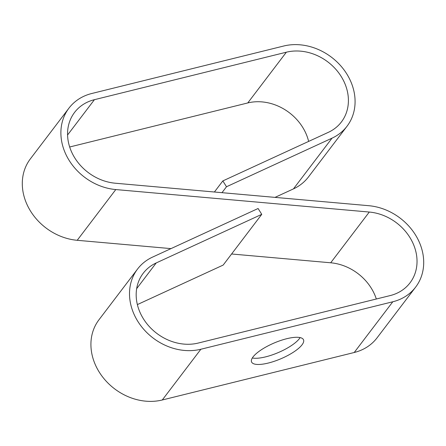 <?xml version="1.0" encoding="UTF-8"?>
<svg xmlns="http://www.w3.org/2000/svg" width="446" height="446" viewBox="0 0 446 446"><rect width="100%" height="100%" fill="white"/><g stroke="black" fill="none" stroke-linecap="round" stroke-linejoin="round"><path stroke-width="0.67" d="M332.03 138.154L226.496 186.751L222.833 180.92L328.368 132.323A47.07 39.566 -142.7 0 0 341.413 121.948A47.07 39.566 -142.7 0 0 337.834 71.706A47.07 39.566 -142.7 0 0 286.354 52.204L94.424 99.681A47.07 39.566 -142.7 0 0 74.554 112.437A47.07 39.566 -142.7 0 0 73.835 156.34A47.07 39.566 -142.7 0 0 115.302 183.217L368.792 205.701A54.128 45.498 -142.7 0 1 416.486 236.609A54.128 45.498 -142.7 0 1 415.655 287.096A54.128 45.498 -142.7 0 1 392.803 301.769L200.873 349.246A54.128 45.498 -142.7 0 1 141.672 326.823A54.128 45.498 -142.7 0 1 137.552 269.038A54.128 45.498 -142.7 0 1 152.554 257.108L258.095 208.511L261.757 214.342L156.217 262.939A47.07 39.566 -142.7 0 0 143.172 273.314A47.07 39.566 -142.7 0 0 146.756 323.562A47.07 39.566 -142.7 0 0 198.23 343.058L390.166 295.581A47.07 39.566 -142.7 0 0 410.036 282.825A47.07 39.566 -142.7 0 0 410.755 238.922A47.07 39.566 -142.7 0 0 369.288 212.045L115.793 189.561A54.128 45.498 -142.7 0 1 68.104 158.653A54.128 45.498 -142.7 0 1 68.935 108.166A54.128 45.498 -142.7 0 1 91.787 93.498L283.717 46.016A54.128 45.498 -142.7 0 1 342.918 68.439A54.128 45.498 -142.7 0 1 347.033 126.224A54.128 45.498 -142.7 0 1 332.03 138.154L293.446 188.892L275.004 197.383M226.496 186.751L221.985 192.683M347.033 126.224L308.448 176.962A54.128 45.498 -142.7 0 1 293.446 188.892M115.793 189.561L77.208 240.299A54.128 45.498 -142.7 0 1 29.514 209.391A54.128 45.498 -142.7 0 1 30.345 158.904L68.935 108.166M77.208 240.299L170.996 248.617M231.602 253.991L330.698 262.783A47.07 39.566 -142.7 0 1 376.329 299.004M300.119 337.589A28.243 8.574 -23.1 0 1 265.643 356.861A28.243 8.574 -23.1 0 1 252.33 357.976M137.362 304.59L223.167 265.08L261.757 214.342M200.873 349.246L162.283 399.984A54.128 45.498 -142.7 0 1 103.082 377.561A54.128 45.498 -142.7 0 1 98.967 319.776L137.552 269.038M268.28 363.05A28.243 8.574 -23.1 0 1 251.566 361.957A28.243 8.574 -23.1 0 1 274.178 342.985A28.243 8.574 -23.1 0 1 303.52 339.796A28.243 8.574 -23.1 0 1 268.28 363.05M162.283 399.984L354.213 352.502A54.128 45.498 -142.7 0 0 377.065 337.834L415.655 287.096M69.671 146.996L247.77 102.942A47.07 39.566 -142.7 0 1 308.638 141.41M214.398 192.009L222.833 180.92M369.288 212.045L330.698 262.783M136.66 288.657L156.217 262.939M392.803 301.769L354.213 352.502M67.569 134.993L94.424 99.681M286.354 52.204L247.77 102.942"/></g></svg>
